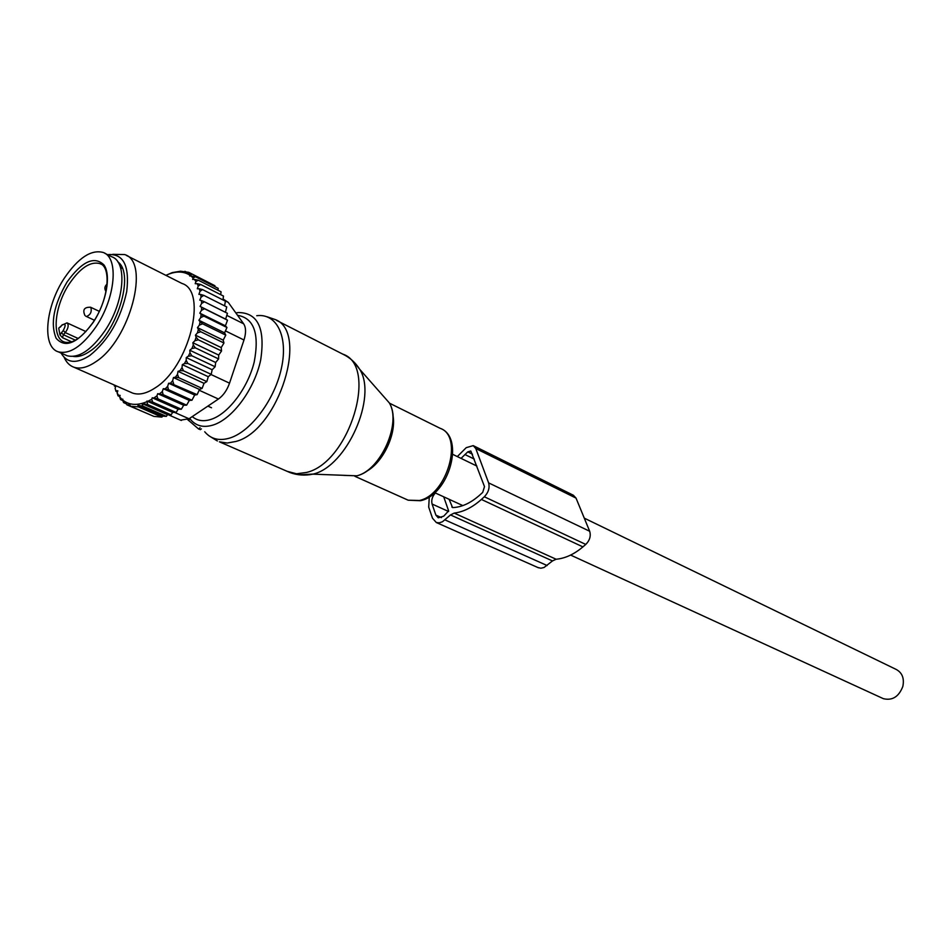 <?xml version="1.0" encoding="UTF-8"?>
<svg xmlns="http://www.w3.org/2000/svg" width="951" height="951" viewBox="0 0 951 951"><rect width="100%" height="100%" fill="white"/><g stroke="black" fill="none" stroke-linecap="round" stroke-linejoin="round"><path stroke-width="1.43" d="M200.649 429.412L198.664 429.056L200.055 427.724M187.668 419.581L198.664 429.056M104.753 253.263L111.814 256.794C127.719 261.917 124.355 302.252 104.931 330.758C91.284 350.218 78.695 358.563 67.176 355.769L65.369 354.973M64.466 277.977C78.303 257.804 91.201 249.293 103.172 252.467C119.018 257.543 115.535 297.996 96.075 326.645C82.392 346.2 69.815 354.604 58.332 351.846C41.618 346.984 45.41 306.388 64.466 277.977M58.724 328.154L62.267 324.969C65.702 323.364 66.035 325.194 63.277 330.449L59.949 334.859L58.724 328.154L60.721 326.348M59.949 334.859L62.493 337.688L71.717 341.861M115.321 385.476L114.263 385.405L114.393 386.023L115.677 386.582M159.613 393.797L162.324 391.515L163.156 394.677L157.7 393.666L156.951 395.854L157.866 398.826L152.231 397.791L151.72 399.277L152.671 402.107L146.929 401.06L147.655 404.544L141.949 403.509L142.935 406.125L137.895 405.364L138.489 406.909L130.477 406.243L129.883 404.71L126.863 404.805L125.889 402.225L123.571 402.618L126.519 403.902M152.231 397.791L178.099 409.239L181.344 409.227L183.674 405.245L186.634 405.162L189.308 400.407L191.947 400.252L194.67 395.045L168.636 383.241L167.649 386.344L165.189 388.84L163.275 388.709L162.324 391.515M168.636 383.241L170.479 383.241L172.678 380.662L173.439 377.571L175.4 377.214L177.492 374.373L178.027 371.354L180.06 370.628L182.021 367.573L182.319 364.649L184.411 363.579L186.206 360.346L186.253 357.576L188.369 356.173L189.986 352.821L191.805 355.769L215.128 366.753L212.168 369.737L211.181 374.349L187.822 363.448L184.411 363.579M218.682 355.068L192.863 342.729L194.943 340.708L196.108 337.248L195.43 335.156L221.203 347.579L221.559 350.978L218.682 355.068L218.599 358.931L215.663 362.486L189.796 350.241L189.986 352.821M189.796 350.241L191.9 348.506L193.303 345.082L195.324 347.84L218.599 358.931M192.863 342.729L193.303 345.082M195.43 335.156L197.439 332.874L198.367 329.438L200.78 331.756L223.96 343.014L221.203 347.579M225.649 319.12L200.09 306.412L201.588 303.452L204.465 301.8L227.432 313.295L225.649 319.12L227.515 320.19L225.423 325.813L226.956 327.501L224.591 332.85L225.767 335.144L223.188 340.137L197.463 327.631L198.367 329.438M197.463 327.631L199.377 325.123L200.055 321.759L202.634 323.827L225.767 335.144M200.09 306.412L201.588 307.232L201.469 310.311L199.805 313.152L201.125 314.329L200.732 317.563L198.925 320.261L200.055 321.759M201.588 303.452L201.446 300.587L204.465 301.8M189.927 275.231L192.209 274.102L186.479 273.365L188.69 272.319L180.512 271.213L172.286 272.592L165.89 275.35C175.269 270.987 183.281 270.952 189.927 275.231L189.677 275.968L190.913 275.956L193.136 277.965L192.637 279.416L194.396 279.392L195.93 281.555L195.205 283.695L197.154 283.671L198.248 286.037L197.309 288.783L199.258 288.771L199.995 291.315L198.89 294.358L200.685 294.477L201.089 297.092L199.781 300.124L201.446 300.587M115.963 385.749L115.107 388.222L115.951 391.289L117.472 391.955M146.668 401.809C136.92 405.768 128.896 405.15 122.584 399.931L122.845 399.194L121.68 399.099L119.636 396.84L120.135 395.39L118.506 395.259L117.128 392.941L117.853 390.813L116.058 390.695M148.142 401.156L151.72 399.277M153.943 397.922L156.951 395.854M130.453 392.145L132.605 393.084C139.001 395.236 146.406 393.583 154.823 388.103C189.035 367.514 208.269 291.149 181.914 283.434L126.495 255.486M115.107 388.222L115.951 391.289M165.189 388.84L168.493 389.696L167.649 386.344M191.947 400.252L168.493 389.696M194.67 395.045L197.142 394.641L170.479 383.241M172.678 380.662L173.688 384.002M173.439 377.571L199.46 389.458L197.142 394.641M199.46 389.458L202.123 388.388L178.705 377.666L175.4 377.214M177.492 374.373L178.705 377.666M178.027 371.354L204.013 383.324L202.123 388.388M204.013 383.324L206.831 381.601L183.436 370.783L180.06 370.628M182.021 367.573L183.436 370.783M182.319 364.649L208.269 376.715L206.831 381.601M208.269 376.715L211.181 374.349M186.206 360.346L187.822 363.448M212.168 369.737L186.253 357.576M188.369 356.173L191.805 355.769M191.9 348.506L195.324 347.84M221.559 350.978L198.331 339.804L194.943 340.708M196.108 337.248L198.331 339.804M197.439 332.874L200.78 331.756M199.377 325.123L202.634 323.827M200.732 317.563L203.871 316.112L201.125 314.329M201.469 310.311L204.489 308.742L201.588 307.232M201.089 297.092L203.811 295.381L200.685 294.477M199.995 291.315L202.539 289.591L199.258 288.771M198.248 286.037L200.685 284.48L197.154 283.671M194.396 279.392L198.295 280.188L195.93 281.555M190.913 275.956L195.454 276.729L193.136 277.965M119.731 396.567L118.031 395.83L117.128 392.941M122.822 400.585L120.587 399.61L119.636 396.84M121.68 399.099L120.587 399.61M122.584 399.931L123.571 402.618M192.185 274.102L188.69 272.319M186.503 272.105L184.922 271.297M150.627 414.993L126.863 404.805M137.895 405.364L162.562 416.122L161.92 417.109L153.872 416.395L130.477 406.243M161.92 417.109L138.489 406.909M162.562 416.122L166.389 416.36L142.935 406.125M141.949 403.509L167.459 414.672L171.121 414.838L147.655 404.544M223.081 298.994L228.288 302.406L243.646 323.804C246.071 327.572 246.178 332.969 243.979 340.006L229.536 383.158C227.016 390.243 223.307 395.533 218.433 399.028L189.023 418.773L174.627 412.425M73.298 356.423C78.255 357.231 83.843 355.472 90.072 351.133C116.664 334.003 135.161 273.864 117.9 261.953M61.09 353.071C67.069 363.27 76.662 364.055 89.869 355.436C108.39 340.482 120.682 319.167 126.721 291.505C129.74 265.507 123.345 253.216 107.546 254.654M112.777 254.321L124.676 254.571C150.496 261.846 130.002 340.054 95.873 361.713C87.48 367.455 80.157 369.285 73.893 367.217C69.601 365.671 66.356 362.379 64.157 357.326M180.607 420.14L189.023 418.773M167.459 414.672L166.389 416.36M214.807 286.62L214.914 285.704L192.209 274.102M217.969 290.221L218.183 288.343L195.454 276.729M220.703 294.655L221.072 291.802L198.295 280.188M222.95 299.922L223.497 296.082L200.685 284.48M224.579 305.842L225.411 301.17L202.539 289.591M225.435 312.297L226.73 306.923L203.811 295.381M223.188 340.137L223.96 343.014M215.663 362.486L215.128 366.753M186.634 405.162L163.156 394.677M183.674 405.245L157.7 393.666M181.344 409.227L157.866 398.826M178.099 409.239L176.149 412.461L152.671 402.107M176.149 412.461L172.642 412.377L146.929 401.06M172.642 412.377L171.121 414.838M227.515 320.19L204.489 308.742M225.423 325.813L199.805 313.152M226.956 327.501L203.871 316.112M224.591 332.85L198.925 320.261M189.308 400.407L163.275 388.709M457.312 456.575L466.228 447.671L473.218 445.627L475.797 448.539L488.612 482.882C489.884 487.815 488.457 492.452 484.332 496.779L481.396 499.441C472.397 507.43 463.327 511.971 454.186 513.088L450.489 514.943L442.488 521.73L439.267 522.836L436.319 522.527L432.491 518.212L428.699 507.109L429.293 496.826M450.489 514.943L552.483 560.924L544.031 567.509L540.869 568.222L537.921 567.545M552.483 560.924L556.121 559.236C565.215 558.403 574.142 554.29 582.904 546.884L585.768 544.424C589.763 540.394 591.07 536.007 589.679 531.264L488.612 482.882M449.098 499.275L452.581 507.596C461.627 507.275 470.697 503.091 479.791 495.043L482.716 492.392L484.499 486.615L470.852 451.107M461.045 458.382L467.773 451.88L470.686 451.024M443.713 496.814L448.634 510.877L443.713 516.167L438.268 517.808L435.879 515.121L432.075 504.03C431.148 500.155 432.241 496.47 435.368 492.975M473.622 445.829L573.382 495.257L576.033 498.11L589.679 531.264M584.283 518.152L896.115 669.397C902.202 672.666 904.449 678.336 902.844 686.408C898.861 696.738 892.371 700.816 883.372 698.676L882.469 698.26M354.2 362.26L359.728 369.321C377.523 397.031 346.901 466.228 313.283 474.062L299.422 474.822M343.917 475.381L356.839 475.809C380.78 470.329 401.916 422.517 389.173 402.737L359.728 369.321C355.424 362.486 349.742 357.41 342.693 354.093C378.724 365.541 349.706 462.495 306.555 472.445L296.569 473.788L287.154 471.327M266.862 316.707L274.316 319.251C309.8 330.14 278.964 430.363 235.991 441.442L227.253 443.035L219.408 441.823L289.817 472.492C297.14 475.238 304.843 475.797 312.95 474.157L356.839 475.809C381.375 470.365 402.297 422.993 389.173 402.737L383.574 396.377M256.746 315.708C276.551 313.105 288.284 336.143 281.567 367.561C275.101 398.921 251.373 431.136 230.19 437.924C219.455 441.252 210.967 439.196 204.727 431.778M392.858 414.957C396.9 433.597 382.896 463.054 365.945 471.601M389.411 403.141L440.135 428.307C463.815 436.034 447.184 494.829 419.427 500.488L408.181 500.202L406.469 499.441M235.836 312.927L238.428 312.546C257.994 312.772 265.4 328.618 260.669 360.084C254.606 388.852 232.947 418.464 213.642 424.859C203.871 427.998 196.156 426.191 190.485 419.427L189.641 418.357M237.548 315.304C254.012 318.098 259.564 333.658 254.214 361.986C247.938 387.794 228.632 413.459 211.443 419.248C203.74 421.804 197.344 420.924 192.257 416.597M188.429 420.461L190.045 418.892M209.018 435.831L217.363 440.979M93.257 322.318C77.661 343.299 65.298 348.625 56.157 338.294C50.13 323.649 53.767 304.879 67.069 281.983C81.976 261.323 94.28 255.629 103.956 264.925C111.374 275.208 106.417 302.418 93.257 322.318M93.174 322.175C82.202 337.593 72.633 344.226 64.49 342.087C51.354 338.235 54.29 306.174 69.387 283.707C80.312 267.825 90.476 261.133 99.903 263.605L100.735 263.986M60.353 327.085L62.255 324.731M61.363 332.565L63.372 334.728L62.493 337.688M63.277 330.449L65.286 332.612L63.372 334.728L75.438 340.208M78.184 338.485L65.286 332.612C68.401 328.166 68.971 324.921 67.022 322.865L62.267 324.969M86.196 316.41L86.434 316.528C90.535 314.829 91.997 311.773 90.832 307.375L90.416 307.197M243.979 340.006L225.458 330.9M229.536 383.158L210.991 374.504M228.288 302.406L222.974 299.708M243.646 323.804L226.802 315.387M199.128 390.219L218.433 399.028M445.009 519.912L547.134 565.536M454.186 513.088L556.121 559.236M481.396 499.441L582.904 546.884M484.332 496.779L585.768 544.424M451.82 507.014L453.056 507.584M464.92 454.519L474.299 459.095M467.773 451.88L472.481 454.186M432.075 504.03L448.61 511.507M435.879 515.121L441.478 517.629M576.033 498.11L475.797 448.539M276.539 320.38L342.693 354.093M354.878 476.296L408.181 500.202L420.413 500.725C449.122 495.138 465.265 437.175 440.135 428.307M200.197 429.721L201.41 428.901M207.865 406.125L211.502 407.753M79.183 354.913L81.073 355.757M120.468 267.445L122.31 268.372M58.332 351.846L67.176 355.769M101.115 264.2L99.903 263.605C111.338 266.553 109.068 298.685 93.376 321.878M85.935 331.566L67.212 322.96M90.607 307.256C84.235 307.03 82.357 309.8 84.984 315.566M85.745 316.16L94.411 320.249M99.273 311.334L90.761 307.328M107.083 284.076C104.574 286.275 104.218 288.771 106.013 291.541M168.208 414.707L181.356 420.461M132.605 393.084L73.893 367.217M436.319 522.527L538.528 567.818M434.726 492.689L462.852 505.599M570.612 555.075L883.372 698.676M452.831 454.4L476.879 466.061"/></g></svg>
